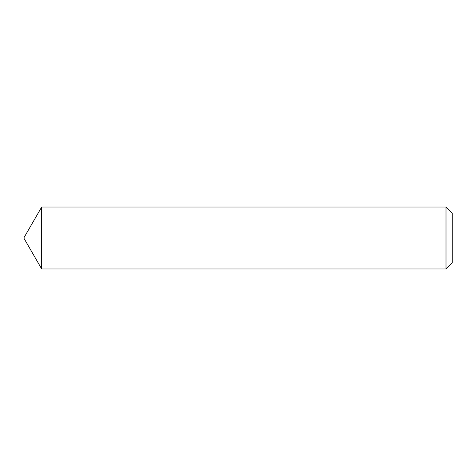 <?xml version="1.0" encoding="UTF-8"?>
<svg xmlns="http://www.w3.org/2000/svg" width="476" height="476" viewBox="0 0 476 476"><rect width="100%" height="100%" fill="white"/><g stroke="black" fill="none" stroke-linecap="round" stroke-linejoin="round"><path stroke-width="0.71" d="M446.006 268.97L452.2 262.776L452.2 213.224L446.006 207.03L41.68 207.03L41.68 268.97L41.68 207.03L23.8 238L41.68 268.97L446.006 268.97L446.006 207.03"/></g></svg>
